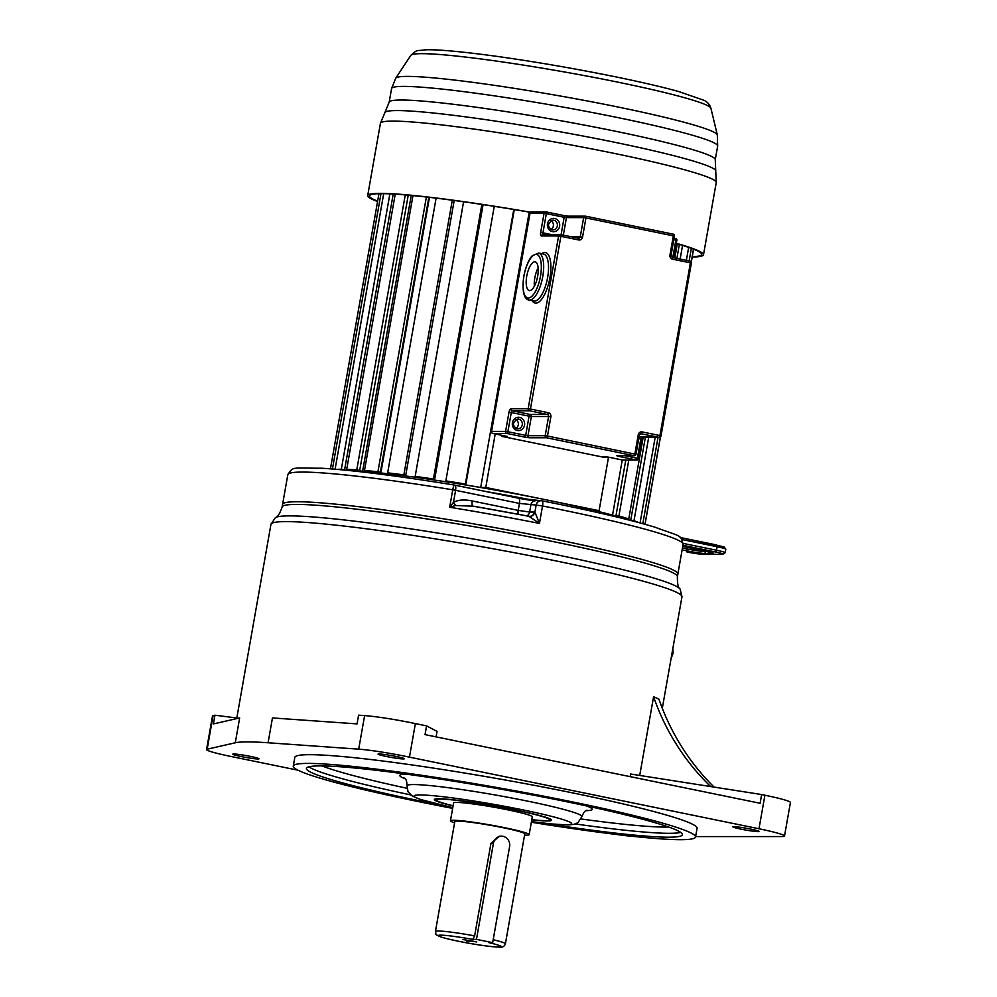 <?xml version="1.0" encoding="UTF-8"?>
<svg xmlns="http://www.w3.org/2000/svg" width="997" height="997" viewBox="0 0 997 997"><rect width="100%" height="100%" fill="white"/><g stroke="black" fill="none" stroke-linecap="round" stroke-linejoin="round"><path stroke-width="1.5" d="M453.062 805.95A59.496 4.15 10 0 1 434.555 799.27A59.496 4.15 10 0 1 515.15 809.863A59.496 4.15 10 0 1 551.453 819.883A59.496 4.15 10 0 1 547.179 820.967A59.496 4.15 10 0 1 531.775 819.833M501.491 836.184L499.485 836.184L490.948 843.4L474.634 935.871L472.64 939.361A31.966 2.231 -170 0 0 440.649 935.149A31.966 2.231 -170 0 0 457.922 941.131A31.966 2.231 -170 0 0 498.961 947.088A31.966 2.231 -170 0 0 488.941 942.676L492.668 942.676L509.592 846.715A8.886 8.238 90 0 0 503.036 836.333A8.886 8.238 90 0 0 501.491 836.184A8.886 8.238 90 0 0 493.403 843.4L476.479 939.361L492.668 942.676M213.084 715.647L207.177 749.196L235.28 742.777L239.654 717.952L213.42 723.934L214.953 715.21L213.084 715.647A39.955 2.792 -170 0 0 212.486 715.996L206.566 749.545A39.955 2.792 -170 0 0 231.017 756.486A39.955 2.792 -170 0 0 234.532 757.197L298.016 770.207M672.863 648.411L673.075 653.396L671.106 658.381M672.028 653.172L673.075 653.396M639.713 775.442L653.583 696.729A237.735 228.625 -65.8 0 0 710.662 786.558M653.583 696.729L658.917 699.121A237.735 228.625 -65.8 0 0 714.089 787.094M386.188 756.449A13.322 0.935 -170 0 0 404.271 758.767A13.322 0.935 -170 0 0 396.133 756.449A13.322 0.935 -170 0 0 378.037 754.131A13.322 0.935 -170 0 0 386.188 756.449M733.854 826.663A13.322 0.935 -170 0 0 732.882 826.837A13.322 0.935 -170 0 0 743.388 829.616A13.322 0.935 -170 0 0 758.131 831.635A13.322 0.935 -170 0 0 759.116 831.461A13.322 0.935 -170 0 0 748.61 828.681A13.322 0.935 -170 0 0 733.854 826.663M258.061 758.979A13.322 0.935 -170 0 0 259.033 758.804A13.322 0.935 -170 0 0 248.527 756.025A13.322 0.935 -170 0 0 233.784 753.994A13.322 0.935 -170 0 0 232.8 754.168A13.322 0.935 -170 0 0 243.305 756.96A13.322 0.935 -170 0 0 258.061 758.979M236.812 717.99L214.953 715.21M634.291 836.483A41.737 2.916 10 0 1 616.271 834.427M695.619 836.583L781.461 836.558A41.737 2.916 10 0 0 784.514 836.022L790.434 802.46A41.737 2.916 10 0 0 764.898 795.22L761.646 794.547L760.113 803.27L425.034 734.615L426.566 725.891L437.047 731.399L436.075 736.883M409.455 757.147A39.955 2.792 -170 0 0 358.696 749.158L268.081 742.765L272.455 717.94L357.051 723.897L358.596 715.173L364.615 715.597A39.955 2.792 10 0 1 415.375 723.598L409.455 757.147L758.991 828.769A41.737 2.916 10 0 1 784.514 836.022M505.404 943.798L524.783 833.878A35.518 2.48 -170 0 0 503.061 827.709A35.518 2.48 -170 0 0 454.819 821.54L435.44 931.46C436.848 935.46 433.296 933.553 441.472 937.18C454.956 941.081 483.233 946.44 499.584 947.15C502.538 947.536 504.482 946.415 505.404 943.798A35.518 2.48 -170 0 0 493.191 939.71M476.479 939.361L472.64 939.361M524.559 835.137A39.955 2.792 -170 0 0 529.158 834.651A39.955 2.792 -170 0 0 504.706 827.709A39.955 2.792 -170 0 0 450.457 820.768A39.955 2.792 -170 0 0 454.607 822.799M529.158 834.651L532.298 816.805A39.955 2.792 -170 0 0 507.859 809.863A39.955 2.792 -170 0 0 453.598 802.921L450.457 820.768M531.8 819.659A57.714 4.025 -170 0 0 549.796 819.883A57.714 4.025 -170 0 0 514.489 809.863A57.714 4.025 -170 0 0 436.113 799.843A57.714 4.025 -170 0 0 453.099 805.788M236.7 718.625L270.947 524.347A208.672 14.556 10 0 1 554.307 560.563A208.672 14.556 10 0 1 681.96 596.817L680.104 589.028C678.172 587.756 677.275 583.656 677.387 576.74A200.684 13.995 -170 0 0 555.616 542.081A200.684 13.995 -170 0 0 554.619 541.882A200.684 13.995 -170 0 0 282.114 507.049L282.587 504.37A200.684 13.995 10 0 1 555.092 539.203A200.684 13.995 10 0 1 677.86 574.073A200.684 13.995 -170 0 0 519.574 532.199A200.684 13.995 -170 0 0 297.305 501.74A200.684 13.995 10 0 0 282.587 504.37L287.821 474.709A200.684 13.995 10 0 1 302.54 472.08A200.684 13.995 10 0 1 452.738 489.801A5.334 0.947 -80.7 0 1 454.47 485.065A5.334 0.947 -80.7 0 1 454.532 485.09A5.334 1.957 101.6 0 1 454.669 485.103A5.334 1.957 101.6 0 1 455.592 490.325L519.449 503.41L536.149 505.068L534.903 512.122L539.452 523.413L528.983 516.346C531.937 516.558 533.918 515.162 534.903 512.122L534.429 512.047A5.334 4.948 90 0 1 529.569 516.371L529.569 516.371A5.334 4.948 90 0 1 528.971 516.334L528.983 516.346M540.922 822.799A190.913 13.322 -170 0 0 682.434 834.688A190.913 13.322 -170 0 0 565.648 801.526A190.913 13.322 -170 0 0 306.403 768.388A190.913 13.322 -170 0 0 423.189 801.563A190.913 13.322 -170 0 0 443.453 805.613M293.292 766.07L294.825 757.346A204.235 14.245 10 0 1 572.153 792.802A204.235 14.245 10 0 1 697.09 828.283L695.545 837.006A204.235 14.245 -170 0 0 570.62 801.526A204.235 14.245 -170 0 0 293.292 766.07A204.235 14.245 -170 0 0 418.217 801.563A204.235 14.245 -170 0 0 452.638 808.368M531.339 822.238A204.235 14.245 -170 0 0 695.545 837.006M235.28 742.777A208.672 14.556 10 0 1 268.081 742.765M415.375 723.598L426.566 725.891M630.166 776.651L630.64 774.021L761.646 794.547M538.891 498.35A147.843 10.319 -170 0 0 439.066 480.753M630.216 520.347A159.832 11.154 -170 0 0 489.078 488.991A159.832 11.154 -170 0 0 345.735 470.185M535.526 500.731A167.384 11.677 -170 0 0 485.327 491.384M454.819 485.153L518.378 498.176A5.334 1.957 101.6 0 1 518.527 498.188L541.01 500.731A5.334 5.334 0 0 1 542.044 500.83A5.334 1.471 101.2 0 0 541.932 500.83A5.334 4.948 90 0 0 536.149 505.068L542.518 505.965A200.684 13.995 10 0 1 683.095 544.412C680.577 534.305 682.023 537.246 654.767 527.126C628.721 519.325 591.146 510.564 542.044 500.83A5.334 1.471 101.2 0 1 542.518 505.965L539.452 523.413A200.684 13.995 10 0 0 449.659 507.249L455.604 505.504L473.301 506.202A195.35 13.634 10 0 1 528.647 516.284M455.604 505.504L453.461 502.388L455.592 490.325L452.738 489.801L449.659 507.249L453.461 502.388C458.184 499.784 464.44 499.31 472.242 500.968L518.216 510.389L519.449 503.41A5.334 1.957 101.6 0 0 518.527 498.188L454.669 485.103A5.334 5.334 0 0 0 454.47 485.065C397.442 475.831 353.2 470.21 321.744 468.229C291.336 468.229 293.43 466.122 287.821 474.709M473.002 506.14A5.334 1.957 101.6 0 1 472.242 500.968M455.317 483.271L453.485 482.361A156.28 10.905 -170 0 0 446.768 481.302L445.846 480.903A159.832 11.154 10 0 1 465.362 484.031L465.848 484.368A156.28 10.905 -170 0 0 457.822 483.059L459.542 483.333M494.25 206.342L445.846 480.903M513.767 209.495L465.362 484.031M514.302 209.582L465.848 484.368M483.096 204.622L434.63 479.457A156.28 10.905 -170 0 0 427.065 478.336L430.206 479.42M481.85 204.435L433.433 479.009L434.63 479.457M463.593 201.768L415.176 476.379A159.832 11.154 10 0 1 433.433 479.009M426.305 478.847L423.002 477.75A156.28 10.905 -170 0 0 416.771 476.878L415.176 476.379M454.183 200.472L405.717 475.395A156.28 10.905 -170 0 0 398.925 474.522L402.838 475.619M452.289 200.223L403.86 474.859L405.717 475.395M436.1 198.141L387.659 472.852A159.832 11.154 10 0 1 403.86 474.859M399.286 475.158L395.335 474.086A156.28 10.905 -170 0 0 389.877 473.425L387.659 472.852M428.86 197.294L380.356 472.366A156.28 10.905 -170 0 0 374.66 471.793L378.449 472.703M380.854 472.964L429.458 197.356M426.38 197.007L377.925 471.768L380.356 472.366M412.97 195.599L364.491 470.459A159.832 11.154 10 0 1 377.925 471.768M375.383 472.391L371.682 471.506A156.28 10.905 -170 0 0 367.22 471.107L364.491 470.459M408.234 195.15L359.68 470.509A156.28 10.905 -170 0 0 355.306 470.248L358.035 470.833M362.621 471.195L411.238 195.424M405.268 194.889L356.776 469.861L359.68 470.509M395.223 194.153L346.707 469.338A159.832 11.154 10 0 1 356.776 469.861M355.593 470.671L353.088 470.123A156.28 10.905 -170 0 0 349.822 469.998L346.707 469.338M393.217 194.029L344.576 469.911A156.28 10.905 -170 0 0 343.08 469.923M389.889 193.867L341.335 469.251L344.576 469.911M383.695 193.68L335.104 469.201M336.949 469.363A159.832 11.154 10 0 1 341.335 469.251M380.979 193.667L332.437 468.976M378.947 193.705L330.443 468.827M693.563 249.175L691.307 262.012M660.475 436.885L645.059 524.297M693.488 249.15L691.245 261.912M660.375 436.96L644.984 524.285M691.357 248.34L689.151 260.902M658.032 437.347L642.816 523.674M688.665 247.381L686.372 260.342M655.166 437.347L640.074 522.939M682.546 245.374L680.128 259.058M648.698 437.347L633.992 520.721A159.832 11.154 10 0 1 638.753 522.578M679.368 244.402L676.901 258.397M645.358 437.347L630.74 520.247L633.992 520.721M632.796 521.007A156.28 10.905 -170 0 0 630.74 520.247M595.197 510.688L599.085 510.688L608.519 457.174M643.165 437.347L628.771 518.951L625.63 518.502A156.28 10.905 -170 0 0 621.866 517.331L619.174 516.969M677.299 243.791L674.795 257.974M628.783 460.028L618.913 515.972A159.832 11.154 10 0 1 628.771 518.951M625.792 460.028L615.996 515.599L618.913 515.972M616.757 516.284L619.66 516.67A156.28 10.905 -170 0 0 615.996 515.599M612.544 515.125L622.265 459.991A1.782 0.648 101.6 0 0 622.315 459.991A1.782 1.782 0 0 0 622.676 460.028A1.782 1.645 90 0 0 622.988 460.003M537.757 498.126L485.776 487.471L480.691 487.471L529.208 212.112M485.776 487.471L495.21 433.957M599.085 510.688L555.092 501.678M530.566 212.224A170.487 11.889 -170 0 0 367.694 195.574A170.487 11.889 -170 0 0 377.564 201.531M692.192 257.002A170.487 11.889 -170 0 0 703.496 254.783A170.487 11.889 -170 0 0 676.427 243.305M676.39 243.53A168.717 11.765 10 0 1 701.751 254.472A168.717 11.765 10 0 1 692.254 256.64M377.639 201.17A168.717 11.765 10 0 1 369.451 195.873A168.717 11.765 10 0 1 530.441 212.324M534.367 286.189A14.656 5.371 101.6 0 1 534.828 277.851A14.656 5.371 101.6 0 1 538.131 267.857M526.74 276.194A14.656 5.371 -78.4 0 0 529.257 290.551A14.656 5.371 -78.4 0 0 537.67 276.194A14.656 5.371 -78.4 0 0 535.14 261.837A14.656 5.371 -78.4 0 0 526.74 276.194M515.86 428.324A4.885 4.536 90 0 0 515.86 419.575M550.93 229.422A4.885 4.536 90 0 0 550.93 220.686M602.873 457.012L607.796 457.012L622.365 460.003L636.41 460.003L618.614 456.352A1.782 0.648 -78.4 0 0 619.237 455.716M602.687 457.05L607.796 457.012M500.158 434.38L502.139 436.462L602.5 457.012M602.574 457.037L501.965 436.424L507.099 436.387M680.104 589.028A206.005 14.369 -170 0 0 555.441 554.544A206.005 14.369 -170 0 0 554.419 554.332A206.005 14.369 -170 0 0 275.371 517.667C277.615 517.131 279.87 513.592 282.114 507.049M474.634 935.871A35.518 2.48 -170 0 0 438.032 930.999A35.518 2.48 -170 0 0 435.44 931.46M758.991 828.769L764.898 795.22M358.696 749.158L364.615 715.597M406.95 788.266A185.592 12.949 10 0 1 321.981 765.895M410.639 794.908A190.913 13.322 10 0 1 308.821 766.805M473.114 941.118L466.496 941.118L473.114 941.118M490.948 843.4L493.403 843.4M531.463 821.59L550.967 823.921L567.692 824.943L573.761 824.432L577.874 822.749L581.936 816.555A88.795 6.194 -170 0 0 527.612 801.127A88.795 6.194 -170 0 0 407.038 785.723L407.997 791.73L412.359 796.105L420.335 799.432L452.75 807.707A79.922 5.571 -170 0 1 422.504 794.983A79.922 5.571 -170 0 1 522.764 809.851A79.922 5.571 -170 0 1 571.518 823.298A79.922 5.571 -170 0 1 531.463 821.553M586.323 810.648A97.681 6.817 -170 0 0 586.298 805.863M406.602 774.171A97.681 6.817 -170 0 0 404.944 778.669M668.651 827.024A185.592 12.949 10 0 1 581.151 818.986M680.702 832.383A190.913 13.322 10 0 1 575.419 823.971M532.311 500.457A167.384 11.677 -170 0 0 498.637 494.113M518.664 498.238A14.207 0.997 -170 0 0 535.177 500.768M535.713 500.731A5.334 4.948 90 0 0 530.853 505.068L529.619 512.047L534.429 512.047M518.191 514.278A5.334 1.957 101.6 0 1 518.216 510.389L529.619 512.047A5.334 4.948 90 0 1 526.79 515.91M680.079 537.483L716.756 544.998A1.782 0.648 101.6 0 1 716.806 544.998A1.782 0.648 101.6 0 1 717.105 546.742L716.494 550.232L683.182 543.402M687.033 551.977A12.438 0.872 -170 0 0 702.997 554.307A1.782 1.645 90 0 0 703.309 554.332L687.033 551.977A1.782 0.648 101.6 0 1 686.983 551.977A1.782 0.648 101.6 0 1 686.933 551.964M702.997 554.307L722.214 554.295A12.438 0.872 -170 0 0 715.522 551.977L682.933 545.297M686.746 547.166A1.782 0.648 101.6 0 1 686.709 547.166L682.733 546.406A10.655 0.748 10 0 1 686.746 547.166L703.745 550.643A15.989 1.109 10 0 1 712.357 553.634L706.387 553.634A15.989 1.109 10 0 1 685.861 550.656L682.122 549.883M715.522 551.977A1.782 0.648 -78.4 0 0 716.494 550.232A14.207 0.997 -170 0 1 725.18 552.699L722.526 554.332A1.782 1.645 90 0 1 722.214 554.295M681.998 539.539L717.105 546.742A14.207 0.997 10 0 1 725.804 549.21L725.18 552.699M722.526 554.332L703.309 554.332A1.782 1.645 90 0 0 703.62 554.295M712.357 553.634A1.782 1.645 -90 0 1 711.085 552.388M707.882 551.553L705.078 551.565A14.207 0.997 10 0 1 686.833 548.911L682.459 548.014M706.387 553.634A1.782 1.645 -90 0 1 705.078 551.565L705.191 550.955M685.861 550.656A1.782 0.648 -78.4 0 0 686.833 548.911L687.12 547.241M410.839 55.358A152.416 10.631 10 0 1 617.691 82.115A152.416 10.631 10 0 1 710.911 108.262L717.317 134.919A163.358 11.391 10 0 0 617.405 106.891A163.358 11.391 10 0 0 395.709 78.215L410.839 55.358C417.967 48.778 416.272 51.321 424.872 49.85C434.256 49.339 455.604 50.76 495.447 56.168C534.741 61.652 574.87 68.556 615.822 76.881C641.32 82.115 662.207 86.976 678.483 91.462L703.82 100.248C707.384 101.844 709.752 104.523 710.911 108.262M389.166 102.193L384.954 112.412A168.019 11.727 -170 0 1 612.968 141.923A168.019 11.727 -170 0 1 715.721 170.736L715.26 159.694A165.552 11.553 -170 0 0 613.978 130.931A165.552 11.553 -170 0 0 389.166 102.193L391.572 88.571A165.552 11.553 10 0 1 616.383 117.297A165.552 11.553 10 0 1 717.666 146.073L717.317 134.919M715.721 170.736L716.232 182.551A170.487 11.889 -170 0 0 611.946 152.927A170.487 11.889 -170 0 0 380.43 123.341L367.694 195.574M538.629 253.039A23.978 8.786 101.6 0 1 542.767 276.518A23.978 8.786 101.6 0 1 529.008 300.01L533.869 301.007A23.978 8.786 -78.4 0 0 547.627 277.515A23.978 8.786 -78.4 0 0 543.49 254.036L538.629 253.039L532.336 255.718C531.027 256.802 526.615 262.348 523.786 276.219C521.107 296.745 526.74 299.985 529.008 300.01M540.486 276.194A22.196 8.138 -78.4 0 0 536.05 254.385A22.196 8.138 -78.4 0 0 523.923 276.194A22.196 8.138 -78.4 0 0 528.36 298.003A22.196 8.138 -78.4 0 0 540.486 276.194M541.732 253.674A25.748 9.434 101.6 0 1 549.908 277.851A25.748 9.434 101.6 0 1 532.111 300.645M552.139 229.871A4.885 4.536 90 0 0 557.398 225.509A4.885 4.536 90 0 0 552.886 220.163C547.353 223.365 547.091 226.593 552.089 229.858L552.886 229.933M554.706 218.505A6.655 6.181 -90 0 1 559.616 226.294A6.655 6.181 -90 0 1 552.4 231.591A6.655 6.181 -90 0 1 547.478 223.814A6.655 6.181 -90 0 1 554.706 218.505M517.069 428.76A4.885 4.536 90 0 0 522.328 424.41A4.885 4.536 90 0 0 517.817 419.064C512.284 422.267 512.009 425.495 517.019 428.747L517.817 428.835M519.636 417.407A6.655 6.181 -90 0 1 524.547 425.196A6.655 6.181 -90 0 1 517.331 430.492A6.655 6.181 -90 0 1 512.408 422.703A6.655 6.181 -90 0 1 519.636 417.407M546.082 211.912L563.791 215.539A1.782 0.648 -78.4 0 1 563.841 215.539L546.032 211.887A1.782 0.648 -78.4 0 0 545.982 211.887A1.782 1.645 90 0 0 544.063 213.296L530.018 213.308L491.558 431.389L505.604 431.389L508.993 412.197L511.274 412.534L507.884 431.726L525.693 435.365L529.071 416.173L511.274 412.534A1.782 0.648 -78.4 0 1 512.246 410.789L530.043 414.428L547.278 414.428L529.469 410.776L512.246 410.789A1.782 1.645 -90 0 1 510.925 408.708A3.552 1.296 -78.4 0 0 508.993 412.197M567.891 216.175L563.891 215.551A1.782 0.648 -78.4 0 1 564.152 217.284L546.344 213.632L542.954 232.824L551.304 234.532M585.675 216.212L673 234.108A1.782 0.648 -78.4 0 1 673.037 234.108A1.782 0.648 -78.4 0 1 673.349 235.853L585.937 217.944L582.547 237.136L580.266 236.8L583.656 217.608L566.433 217.608L563.342 235.13M672.776 257.55L675.841 240.165L676.926 240.476A1.782 1.782 0 0 0 675.53 238.42L675.48 238.42A1.782 0.648 101.6 0 1 675.53 238.42A1.782 0.648 101.6 0 1 675.841 240.165L673.798 239.741M582.547 237.136A3.552 3.29 90 0 1 578.696 239.953L560.887 236.314L530.441 409.032L548.238 412.683A1.782 0.648 101.6 0 1 547.278 414.428A1.782 1.645 90 0 1 548.587 416.509L550.867 416.833L547.478 436.025L545.197 435.701L548.587 416.509L531.351 416.509L527.974 435.701L545.197 435.701A1.782 1.645 90 0 0 546.506 437.77L633.93 455.679L616.694 455.691L618.614 456.352M635.849 454.271L547.478 436.025A1.782 0.648 -78.4 0 1 546.506 437.77L529.282 437.783A1.782 1.645 -90 0 1 527.974 435.701L525.693 435.365A1.782 0.648 101.6 0 1 524.721 437.11L529.282 437.783M524.721 437.11L506.912 433.471L492.867 433.471L507.436 436.449M550.867 416.833A3.552 3.29 90 0 0 548.238 412.683M616.694 455.691A1.782 1.645 90 0 0 617.006 455.716L634.229 455.716A1.782 1.645 90 0 1 633.93 455.679A1.782 0.648 -78.4 0 0 634.89 453.934L638.279 434.742A3.552 3.29 90 0 1 642.13 431.913L659.939 435.564L690.398 262.847L672.589 259.195A3.552 3.29 90 0 1 669.959 255.045L673.349 235.853L674.308 236.177M510.925 408.708L528.161 408.708L558.607 235.977L541.383 235.977A3.552 1.296 -78.4 0 1 540.673 232.488L544.063 213.296L546.344 213.632A1.782 0.648 -78.4 0 0 546.032 211.887A1.782 1.782 0 0 0 545.683 211.863L531.625 211.863A1.782 1.782 0 0 0 529.881 213.333L529.993 213.395M571.48 236.8L580.266 236.8A1.782 1.645 -90 0 1 578.422 238.221M560.638 234.582L578.347 238.208A1.782 0.648 -78.4 0 1 578.397 238.221L560.588 234.569A1.782 1.645 90 0 0 558.607 235.977L560.887 236.314A1.782 0.648 -78.4 0 0 560.588 234.569A1.782 0.648 -78.4 0 0 560.538 234.569A1.782 1.782 0 0 0 560.227 234.532L543.004 234.532A1.782 1.645 90 0 0 541.383 235.977M561.087 234.669L564.152 217.284L566.433 217.608A1.782 1.645 90 0 1 568.041 216.162L563.841 215.539M672.327 257.463L690.036 261.102A1.782 0.648 101.6 0 1 690.086 261.102A1.782 0.648 101.6 0 1 690.398 262.847L691.482 263.146A1.782 1.782 0 0 0 690.086 261.102L672.277 257.45A1.782 0.648 101.6 0 1 672.589 259.195M639.065 436.773L658.967 437.309L640.572 433.67M624.994 455.716L637.382 458.259L640.772 439.066L638.728 438.643M673.872 257.774L676.801 240.501M672.227 257.45A1.782 0.648 101.6 0 1 672.277 257.45L670.919 255.369M669.959 255.045L671.056 255.344L674.433 236.152A1.782 1.782 0 0 0 673.037 234.108L585.625 216.199A1.782 0.648 -78.4 0 0 585.575 216.199A1.782 1.645 90 0 0 583.656 217.608L585.937 217.944A1.782 0.648 -78.4 0 0 585.625 216.199A1.782 1.782 0 0 0 585.276 216.162L568.041 216.162A1.782 1.645 90 0 1 568.352 216.199M638.342 458.583L637.382 458.259A1.782 0.648 -78.4 0 1 636.41 460.003A1.782 1.645 90 0 0 636.722 460.028L622.676 460.028A1.782 1.645 90 0 1 622.365 460.003A1.782 0.648 101.6 0 1 622.315 459.991L607.871 457.037M691.345 263.171L661.023 435.876L659.939 435.564A1.782 0.648 -78.4 0 1 658.967 437.309A1.782 1.645 90 0 0 659.279 437.347L642.043 437.347A1.782 1.645 90 0 0 642.355 437.322M641.732 439.39L640.772 439.066A1.782 0.648 101.6 0 1 641.744 437.322A1.782 1.645 90 0 0 642.043 437.347M492.755 433.446A1.782 0.648 -78.4 0 0 492.817 433.471A1.782 0.648 -78.4 0 0 492.867 433.471A1.782 1.645 90 0 1 491.558 431.389L530.018 213.308A1.782 1.645 -90 0 1 531.625 211.863M660.899 435.901L661.023 435.876A1.782 1.782 0 0 1 659.279 437.347M507.274 436.424L492.817 433.471A1.782 1.782 0 0 1 491.434 431.414L491.546 431.489M543.191 234.532A1.782 0.648 101.6 0 1 542.954 232.824L540.673 232.488M639.239 435.078L640.847 433.633A1.782 1.645 -90 0 1 641.158 433.67A1.782 0.648 -78.4 0 0 642.13 431.913M578.696 239.953A1.782 0.648 -78.4 0 0 578.397 238.221L578.659 238.246M634.229 455.716A1.782 1.782 0 0 0 635.986 454.246L639.364 435.053L638.279 434.742M505.604 431.389A1.782 1.645 90 0 0 506.912 433.471A1.782 0.648 101.6 0 0 507.884 431.726L505.604 431.389M528.161 408.708A1.782 1.645 90 0 0 529.469 410.776A1.782 0.648 101.6 0 0 530.441 409.032L528.161 408.708M529.071 416.173L531.351 416.509A1.782 1.645 -90 0 0 530.043 414.428A1.782 0.648 -78.4 0 0 529.071 416.173M462.944 939.523L476.803 941.966M549.97 818.898L549.796 819.883M436.287 798.846L436.113 799.843M581.936 816.555C583.706 812.194 585.476 810.112 587.233 810.312M407.038 785.723C406.876 781.012 405.929 778.445 404.196 778.034M270.947 524.347L275.371 517.667M677.387 576.74L683.095 544.412M662.307 708.306L681.96 596.817M529.569 516.371L471.755 505.928M680.066 537.47L724.084 546.855L725.804 549.21M686.709 547.166L712.556 552.849M391.572 88.571L395.709 78.215M715.26 159.694L717.666 146.073M384.954 112.412L380.43 123.341M716.232 182.551L703.496 254.783M636.722 460.028A1.782 1.782 0 0 0 638.466 458.558L642.691 437.147"/></g></svg>
